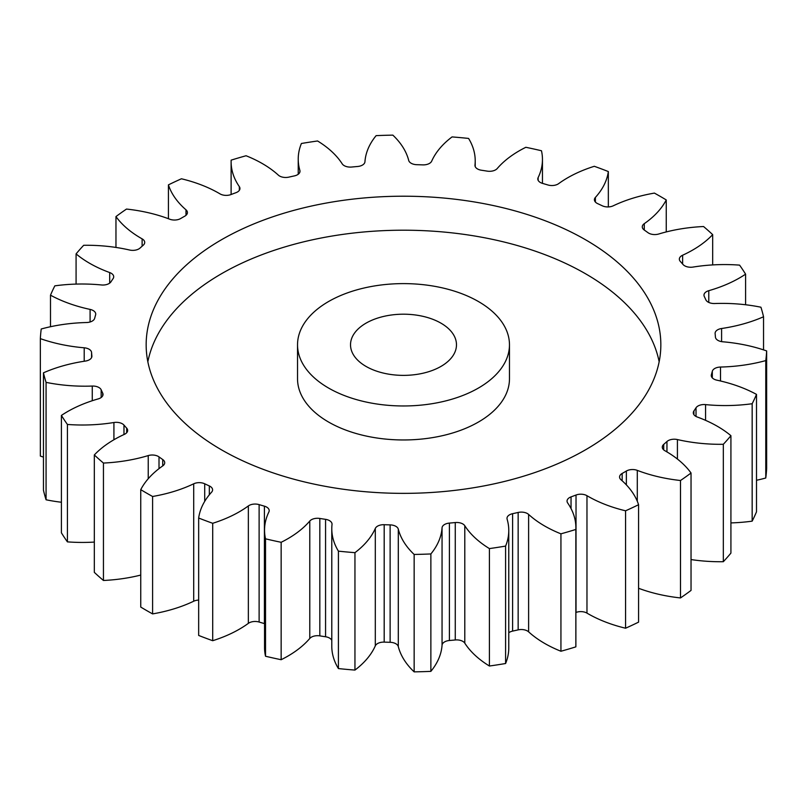 <?xml version="1.0" encoding="UTF-8"?>
<svg xmlns="http://www.w3.org/2000/svg" width="807" height="807" viewBox="0 0 807 807"><rect width="100%" height="100%" fill="white"/><g stroke="black" fill="none" stroke-linecap="round" stroke-linejoin="round"><path stroke-width="1.21" d="M328.57 388.046A105.969 61.181 0 0 0 444.052 401.311A105.969 61.181 0 0 0 509.469 344.791A105.969 61.181 0 0 0 478.43 301.536A105.969 61.181 0 0 0 362.948 288.27A105.969 61.181 0 0 0 297.531 344.791A105.969 61.181 0 0 0 328.57 388.046M509.469 344.791L509.469 378.776A105.969 61.181 180 0 1 444.052 435.306A105.969 61.181 180 0 1 328.57 422.041A105.969 61.181 180 0 1 297.531 378.776L297.531 344.791M147.842 361.788A257.342 148.579 180 0 1 318.805 238.479A257.342 148.579 180 0 1 585.468 273.724A257.342 148.579 180 0 1 659.158 361.788M585.468 239.729A257.342 148.579 0 0 0 305.016 207.52A257.342 148.579 0 0 0 146.158 344.791A257.342 148.579 0 0 0 221.532 449.852A257.342 148.579 0 0 0 501.984 482.051A257.342 148.579 0 0 0 660.842 344.791A257.342 148.579 0 0 0 585.468 239.729M440.965 323.163A52.98 30.585 0 0 0 383.224 316.526A52.98 30.585 0 0 0 350.52 344.791A52.98 30.585 0 0 0 366.035 366.418A52.98 30.585 0 0 0 423.776 373.046A52.98 30.585 0 0 0 456.48 344.791A52.98 30.585 0 0 0 440.965 323.163M691.034 473.003L691.034 590.421A363.301 209.749 0 0 1 680.503 597.937L680.503 480.508A363.301 209.749 0 0 0 691.034 473.003A116.49 67.253 180 0 0 665.846 451.264A116.49 67.253 180 0 0 664.877 450.71A8.625 4.983 180 0 1 664.807 450.669A8.625 4.983 180 0 1 662.285 447.149A8.625 4.983 180 0 1 663.717 444.395L663.717 449.903M691.034 559.564A116.49 67.253 180 0 0 723.324 561.712L723.324 444.294A363.301 209.749 0 0 0 730.92 435.689A116.49 67.253 180 0 0 717.383 426.298A116.49 67.253 180 0 0 697.309 417.027A8.625 4.983 180 0 1 695.826 416.341A8.625 4.983 180 0 1 693.294 412.811A8.625 4.983 180 0 1 693.899 410.985L693.899 414.647M696.027 416.452L696.027 407.787A8.625 4.983 180 0 1 705.56 404.61A116.49 67.253 180 0 0 752.164 403.732A363.301 209.749 0 0 0 756.502 394.391A116.49 67.253 180 0 0 716.909 380.178A8.625 4.983 180 0 1 713.802 379.028A8.625 4.983 180 0 1 711.27 375.507A8.625 4.983 180 0 1 711.391 374.68L711.391 376.334M712.319 377.888L712.319 371.291A8.625 4.983 180 0 1 720.51 367.044A116.49 67.253 180 0 0 765.772 360.588A363.301 209.749 0 0 0 766.65 350.934A116.49 67.253 180 0 0 722.8 341.785A8.625 4.983 180 0 1 717.948 340.383A8.625 4.983 180 0 1 715.426 337.074A312.218 180.254 180 0 0 715.123 333.644A8.625 4.983 180 0 1 715.103 333.331A8.625 4.983 180 0 1 721.599 328.51L721.599 341.633M721.599 328.51A116.49 67.253 180 0 0 763.543 316.758A363.301 209.749 0 0 0 760.93 307.215A116.49 67.253 180 0 0 714.74 303.523A8.625 4.983 180 0 1 708.082 302.07A8.625 4.983 180 0 1 705.832 299.79A312.218 180.254 180 0 0 704.299 296.482A8.625 4.983 180 0 1 703.976 295.15A8.625 4.983 180 0 1 708.778 290.681L708.778 302.433M708.778 290.681A116.49 67.253 180 0 0 745.587 274.158A363.301 209.749 0 0 0 739.585 265.13A116.49 67.253 180 0 0 693.082 267.067A8.625 4.983 180 0 1 684.649 265.785A8.625 4.983 180 0 1 683.025 264.484A312.218 180.254 180 0 0 680.321 261.428A8.625 4.983 180 0 1 679.343 259.128A8.625 4.983 180 0 1 682.621 255.224L682.621 264.03M682.621 255.224A116.49 67.253 180 0 0 712.672 234.635A363.301 209.749 0 0 0 703.553 226.525A116.49 67.253 180 0 0 658.764 234A8.625 4.983 180 0 1 648.646 233.112A8.625 4.983 180 0 1 647.991 232.688A312.218 180.254 180 0 0 644.258 230.025A8.625 4.983 180 0 1 642.281 226.848A8.625 4.983 180 0 1 644.268 223.67L644.268 230.035M644.268 223.67A116.49 67.253 180 0 0 666.249 199.934A363.301 209.749 0 0 0 660.398 196.474A363.301 209.749 0 0 0 654.406 193.095A116.49 67.253 180 0 0 613.29 205.785A8.625 4.983 180 0 1 602.284 205.795A312.218 180.254 180 0 0 597.664 203.636A8.625 4.983 180 0 1 596.928 203.253A8.625 4.983 180 0 1 594.406 199.733A8.625 4.983 180 0 1 595.395 197.422L595.395 202.043M595.395 197.422A116.49 67.253 180 0 0 608.337 171.558A363.301 209.749 0 0 0 594.295 166.292A116.49 67.253 180 0 0 558.646 183.643A8.625 4.983 180 0 1 547.882 184.964A312.218 180.254 180 0 0 542.586 183.411A8.625 4.983 180 0 1 540.337 182.473A8.625 4.983 180 0 1 537.805 178.952A8.625 4.983 180 0 1 538.128 177.601L538.128 180.294M538.128 177.601A116.49 67.253 180 0 0 542.455 159.443A116.49 67.253 180 0 0 541.477 150.758A363.301 209.749 0 0 0 525.851 147.288A116.49 67.253 180 0 0 497.223 168.542A8.625 4.983 180 0 1 487.176 171.124A312.218 180.254 180 0 0 481.436 170.237A8.625 4.983 180 0 1 477.492 168.935A8.625 4.983 180 0 1 474.96 165.415A8.625 4.983 180 0 1 474.98 165.102L474.98 165.738M474.98 165.102A116.49 67.253 180 0 0 475.212 160.795A116.49 67.253 180 0 0 468.585 138.431A363.301 209.749 0 0 0 452.051 136.918A116.49 67.253 180 0 0 431.695 161.138A8.625 4.983 180 0 1 422.807 164.88A312.218 180.254 180 0 0 416.876 164.699A8.625 4.983 180 0 1 411.146 163.246A8.625 4.983 180 0 1 408.705 160.442A116.49 67.253 180 0 0 392.848 135.132A363.301 209.749 0 0 0 376.133 135.637A116.49 67.253 180 0 0 364.946 161.763A8.625 4.983 180 0 1 357.592 166.494A312.218 180.254 180 0 0 351.731 167.029A8.625 4.983 180 0 1 344.196 165.637A8.625 4.983 180 0 1 342.208 163.851A116.49 67.253 180 0 0 317.585 140.983A363.301 209.749 0 0 0 301.404 143.485A116.49 67.253 180 0 0 298.227 159.1L298.227 174.262M299.881 172.073L299.881 170.398A8.625 4.983 180 0 1 300.002 171.235A8.625 4.983 180 0 1 294.394 175.896A312.218 180.254 180 0 0 288.845 177.126A8.625 4.983 180 0 1 279.575 176.017A8.625 4.983 180 0 1 278.385 175.159A116.49 67.253 180 0 0 262.325 163.569A116.49 67.253 180 0 0 246.064 155.751A363.301 209.749 0 0 0 231.145 160.139A116.49 67.253 180 0 0 231.115 161.814L231.115 194.497M239.346 190.321L239.346 186.649A8.625 4.983 180 0 1 239.951 188.485A8.625 4.983 180 0 1 235.957 192.691A312.218 180.254 180 0 0 230.973 194.558A8.625 4.983 180 0 1 220.099 193.922A8.625 4.983 180 0 1 220.029 193.882A116.49 67.253 180 0 0 219.08 193.327A116.49 67.253 180 0 0 181.434 178.781A363.301 209.749 0 0 0 168.421 184.864L168.421 218.717M680.503 597.937A116.49 67.253 180 0 1 638.579 588.283M625.566 510.801L625.566 628.219A363.301 209.749 0 0 0 638.579 622.136L638.579 504.718A363.301 209.749 0 0 1 625.566 510.801A116.49 67.253 180 0 1 586.971 495.7L586.971 613.118A8.625 4.983 0 0 0 576.027 612.442A312.218 180.254 180 0 1 575.885 612.503M625.566 628.219A116.49 67.253 180 0 1 586.971 613.118M576.027 612.442L576.027 495.024A312.218 180.254 180 0 1 571.043 496.89A8.625 4.983 180 0 0 567.049 501.097A8.625 4.983 180 0 0 567.654 502.932A116.49 67.253 180 0 1 575.885 527.768L575.885 645.186A116.49 67.253 180 0 1 575.855 646.861A363.301 209.749 0 0 1 560.936 651.249A116.49 67.253 180 0 1 528.615 631.841A8.625 4.983 0 0 0 518.155 629.874A312.218 180.254 180 0 1 512.606 631.104A8.625 4.983 0 0 0 508.773 632.738M518.155 629.874L518.155 512.455A312.218 180.254 180 0 1 512.606 513.686A8.625 4.983 180 0 0 506.998 518.346A8.625 4.983 180 0 0 507.119 519.183A116.49 67.253 180 0 1 508.773 530.481L508.773 647.9A116.49 67.253 180 0 1 505.596 663.515A363.301 209.749 0 0 1 489.415 666.017A116.49 67.253 180 0 1 464.792 643.149A8.625 4.983 0 0 0 455.269 639.971A312.218 180.254 180 0 1 449.408 640.506A8.625 4.983 0 0 0 442.054 645.237A116.49 67.253 180 0 1 430.867 671.363A363.301 209.749 0 0 1 414.152 671.868A116.49 67.253 180 0 1 398.295 646.558A8.625 4.983 0 0 0 390.124 642.301A312.218 180.254 180 0 1 384.193 642.12A8.625 4.983 0 0 0 375.305 645.862A116.49 67.253 180 0 1 354.949 670.082A363.301 209.749 0 0 1 338.415 668.569A116.49 67.253 180 0 1 331.788 646.205L331.788 528.787A116.49 67.253 180 0 1 332.02 524.479A8.625 4.983 180 0 0 332.04 524.167A8.625 4.983 180 0 0 325.564 519.345A312.218 180.254 180 0 1 319.824 518.457L319.824 635.876A8.625 4.983 0 0 0 309.777 638.458A116.49 67.253 180 0 1 281.149 659.712A363.301 209.749 0 0 1 265.523 656.242A116.49 67.253 180 0 1 264.545 647.557L264.545 530.138A116.49 67.253 180 0 1 268.872 511.981A8.625 4.983 180 0 0 269.195 510.629A8.625 4.983 180 0 0 264.414 506.171A312.218 180.254 180 0 1 259.118 504.617L259.118 622.036A8.625 4.983 0 0 0 248.354 623.357A116.49 67.253 180 0 1 212.705 640.708A363.301 209.749 0 0 1 198.663 635.442L198.663 518.023A116.49 67.253 180 0 1 211.605 492.159A8.625 4.983 180 0 0 212.594 489.849A8.625 4.983 180 0 0 209.336 485.945A312.218 180.254 180 0 1 204.716 483.786L204.716 501.359M331.788 640.375A8.625 4.983 0 0 0 325.564 636.763A312.218 180.254 180 0 1 319.824 635.876M264.545 623.629A8.625 4.983 0 0 0 264.414 623.589A312.218 180.254 180 0 1 259.118 622.036M198.663 600.085A8.625 4.983 0 0 0 193.71 601.215A116.49 67.253 180 0 1 152.594 613.905A363.301 209.749 0 0 1 140.751 607.066L140.751 489.647A116.49 67.253 180 0 1 162.732 465.911A8.625 4.983 180 0 0 164.719 462.724A8.625 4.983 180 0 0 162.742 459.556A312.218 180.254 180 0 1 159.009 456.893L159.009 468.645M140.751 575.068A116.49 67.253 180 0 1 103.447 580.475A363.301 209.749 0 0 1 94.328 572.365L94.328 454.946A116.49 67.253 180 0 1 124.379 434.358A8.625 4.983 180 0 0 127.657 430.454A8.625 4.983 180 0 0 126.679 428.154A312.218 180.254 180 0 1 123.975 425.097L123.975 434.539M94.328 542.082A116.49 67.253 180 0 1 67.415 541.87A363.301 209.749 0 0 1 61.413 532.842L61.413 415.423A116.49 67.253 180 0 1 98.222 398.9A8.625 4.983 180 0 0 103.024 394.431A8.625 4.983 180 0 0 102.701 393.1A312.218 180.254 180 0 1 101.168 389.781L101.168 397.518M61.413 502.247A116.49 67.253 180 0 1 46.07 499.785A363.301 209.749 0 0 1 43.457 490.242L43.457 372.824A116.49 67.253 180 0 1 85.401 361.072A8.625 4.983 180 0 0 91.897 356.24A8.625 4.983 180 0 0 91.877 355.937A312.218 180.254 180 0 1 91.574 352.508L91.574 357.602M43.457 457.115A116.49 67.253 180 0 1 40.35 456.066L40.35 338.637A363.301 209.749 0 0 1 41.228 328.994A116.49 67.253 180 0 1 86.49 322.528A8.625 4.983 180 0 0 94.681 318.291A312.218 180.254 180 0 1 95.609 314.901A8.625 4.983 180 0 0 95.73 314.074A8.625 4.983 180 0 0 90.091 309.404A116.49 67.253 180 0 1 50.498 295.18L50.498 326.724M765.772 360.588L765.772 478.006A363.301 209.749 0 0 0 766.65 468.363L766.65 350.934M765.772 478.006A116.49 67.253 180 0 1 756.502 480.276M752.164 403.732L752.164 521.151A363.301 209.749 0 0 0 756.502 511.82L756.502 394.391M752.164 521.151A116.49 67.253 180 0 1 730.92 522.906M723.324 561.712A363.301 209.749 0 0 0 730.92 553.108L730.92 435.689M666.955 451.91L666.955 441.52A312.218 180.254 180 0 1 663.717 444.395M666.955 441.52A8.625 4.983 180 0 1 677.416 439.563L677.416 459.052M723.324 444.294A116.49 67.253 180 0 1 677.416 439.563M696.027 407.787A312.218 180.254 180 0 1 693.899 410.985M712.319 371.291A312.218 180.254 180 0 1 711.391 374.68M299.881 170.398A116.49 67.253 180 0 1 298.227 159.1M239.346 186.649A116.49 67.253 180 0 1 231.115 161.814M185.983 215.328L185.983 209.81A116.49 67.253 180 0 1 168.421 184.864M185.983 209.81A8.625 4.983 180 0 1 187.426 212.564A8.625 4.983 180 0 1 184.843 216.125A312.218 180.254 180 0 0 180.637 218.546A8.625 4.983 180 0 1 169.702 219.201A116.49 67.253 180 0 0 126.497 209.063A363.301 209.749 0 0 0 115.966 216.579L115.966 247.436M142.123 246.206L142.123 238.862A116.49 67.253 180 0 1 115.966 216.579M142.123 238.862A8.625 4.983 180 0 1 144.715 242.433A8.625 4.983 180 0 1 143.283 245.177A312.218 180.254 180 0 0 140.045 248.062A8.625 4.983 180 0 1 129.584 250.019A116.49 67.253 180 0 0 83.676 245.288A363.301 209.749 0 0 0 76.08 253.892L76.08 284.094M109.691 283.116L109.691 272.554A116.49 67.253 180 0 1 76.08 253.892M109.691 272.554A8.625 4.983 180 0 1 113.706 276.761A8.625 4.983 180 0 1 113.101 278.597A312.218 180.254 180 0 0 110.973 281.794A8.625 4.983 180 0 1 101.44 284.962A116.49 67.253 180 0 0 54.836 285.849A363.301 209.749 0 0 0 50.498 295.18M84.2 361.254L84.2 347.797A116.49 67.253 180 0 1 40.35 338.637M84.2 347.797A8.625 4.983 180 0 1 91.574 352.508M43.457 372.824A363.301 209.749 0 0 0 46.07 382.367L46.07 499.785M92.26 400.726L92.26 386.059A116.49 67.253 180 0 1 46.07 382.367M92.26 386.059A8.625 4.983 180 0 1 101.168 389.781M61.413 415.423A363.301 209.749 0 0 0 67.415 424.452L67.415 541.87M113.918 439.754L113.918 422.515A116.49 67.253 180 0 1 67.415 424.452M113.918 422.515A8.625 4.983 180 0 1 123.975 425.097M94.328 454.946A363.301 209.749 0 0 0 103.447 463.057L103.447 580.475M148.236 478.722L148.236 455.582A116.49 67.253 180 0 1 103.447 463.057M148.236 455.582A8.625 4.983 180 0 1 159.009 456.893M140.751 489.647A363.301 209.749 0 0 0 152.594 496.487L152.594 613.905M193.71 601.215L193.71 483.797A116.49 67.253 180 0 1 152.594 496.487M193.71 483.797A8.625 4.983 180 0 1 204.716 483.786M198.663 518.023A363.301 209.749 0 0 0 212.705 523.289L212.705 640.708M248.354 623.357L248.354 505.939A116.49 67.253 180 0 1 212.705 523.289M248.354 505.939A8.625 4.983 180 0 1 259.118 504.617M309.777 638.458L309.777 521.04A116.49 67.253 180 0 1 281.149 542.294A363.301 209.749 0 0 1 265.523 538.824A116.49 67.253 180 0 1 264.545 530.138M309.777 521.04A8.625 4.983 180 0 1 319.824 518.457M375.305 645.862L375.305 528.444A116.49 67.253 180 0 1 354.949 552.664A363.301 209.749 0 0 1 338.415 551.151A116.49 67.253 180 0 1 331.788 528.787M375.305 528.444A8.625 4.983 180 0 1 384.193 524.701L384.193 642.12M390.124 642.301L390.124 524.883A312.218 180.254 180 0 1 384.193 524.701M390.124 524.883A8.625 4.983 180 0 1 398.295 529.14L398.295 646.558M442.054 645.237L442.054 527.808A116.49 67.253 180 0 1 430.867 553.945A363.301 209.749 0 0 1 414.152 554.449A116.49 67.253 180 0 1 398.295 529.14M442.054 527.808A8.625 4.983 180 0 1 449.408 523.087L449.408 640.506M455.269 639.971L455.269 522.553A312.218 180.254 180 0 1 449.408 523.087M455.269 522.553A8.625 4.983 180 0 1 464.792 525.73L464.792 643.149M508.773 530.481A116.49 67.253 180 0 1 505.596 546.087A363.301 209.749 0 0 1 489.415 548.589A116.49 67.253 180 0 1 464.792 525.73M518.155 512.455A8.625 4.983 180 0 1 528.615 514.422L528.615 631.841M575.885 527.768A116.49 67.253 180 0 1 575.855 529.442A363.301 209.749 0 0 1 560.936 533.831A116.49 67.253 180 0 1 528.615 514.422M576.027 495.024A8.625 4.983 180 0 1 586.971 495.7M626.363 484.876L626.363 471.036A312.218 180.254 180 0 1 622.157 473.457A8.625 4.983 180 0 0 619.574 477.018A8.625 4.983 180 0 0 621.017 479.772A116.49 67.253 180 0 1 638.579 504.718M626.363 471.036A8.625 4.983 180 0 1 637.298 470.37L637.298 501.268M680.503 480.508A116.49 67.253 180 0 1 637.298 470.37M763.543 316.758L763.543 349.885M745.587 274.158L745.587 304.753M712.672 234.635L712.672 264.918M666.249 199.934L666.249 231.932M608.337 171.558L608.337 206.915M265.523 538.824L265.523 656.242M281.149 542.294L281.149 659.712M338.415 551.151L338.415 668.569M354.949 552.664L354.949 670.082M414.152 554.449L414.152 671.868M430.867 553.945L430.867 671.363M489.415 548.589L489.415 666.017M505.596 546.087L505.596 663.515M560.936 533.831L560.936 651.249M575.855 529.442L575.855 646.861M622.157 473.457L622.157 480.78M571.043 496.89L571.043 508.581M512.606 513.686L512.606 631.104M325.564 636.763L325.564 519.345M264.414 623.589L264.414 506.171M209.336 494.812L209.336 485.945M162.742 465.901L162.742 459.556M126.679 432.754L126.679 428.154M102.701 395.773L102.701 393.1M91.877 356.553L91.877 355.937M90.091 321.983L90.091 309.404M720.51 367.044L720.51 380.985M705.56 404.61L705.56 420.336M475.212 160.795L475.212 166.625M542.455 159.443L542.455 183.371"/></g></svg>
